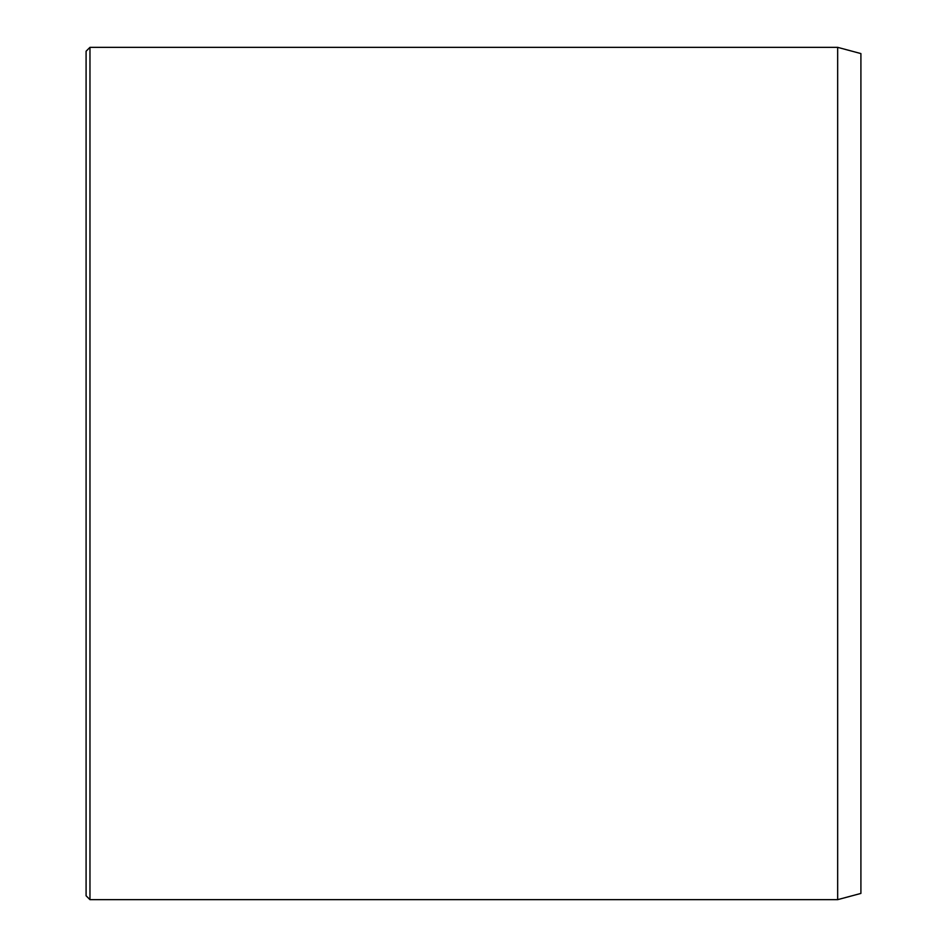 <?xml version="1.0" encoding="UTF-8"?>
<svg xmlns="http://www.w3.org/2000/svg" width="947" height="947" viewBox="0 0 947 947"><rect width="100%" height="100%" fill="white"/><g stroke="black" fill="none" stroke-linecap="round" stroke-linejoin="round"><path stroke-width="1.42" d="M837.669 47.35L837.669 899.65L860.906 893.423L860.906 53.577L837.669 47.35L89.965 47.35L89.965 899.65L86.094 895.779L86.094 51.221L89.965 47.35M837.669 899.65L89.965 899.65"/></g></svg>
